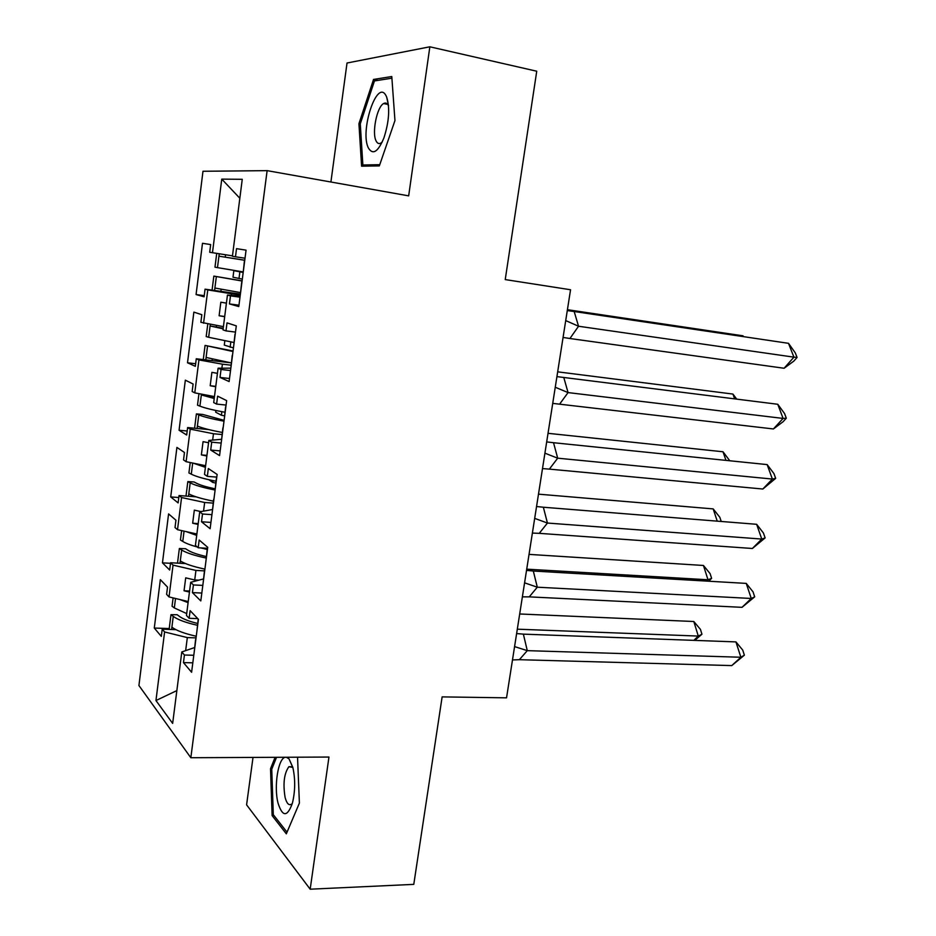 <?xml version="1.0" encoding="UTF-8"?>
<svg xmlns="http://www.w3.org/2000/svg" width="936" height="936" viewBox="0 0 936 936"><rect width="100%" height="100%" fill="white"/><g stroke="black" fill="none" stroke-linecap="round" stroke-linejoin="round"><path stroke-width="1.4" d="M253.012 757.423L246.589 804.831L310.179 889.2L328.957 757.048L190.839 757.727L267.123 170.644L408.669 195.858L429.846 46.8L347.022 63.016L330.911 182.005M429.846 46.8L536.737 71.218L505.229 279.583L570.55 289.75L506.54 697.835L442.131 696.887L413.782 884.368L310.179 889.2M267.123 170.644L202.983 171.265L138.926 685.515L190.839 757.727M204.446 570.878L195.94 570.433L194.723 579.957L198.865 580.156M213.186 503.112L204.656 502.492L203.545 511.126M222.031 434.55L213.466 433.742L212.659 440.095M230.981 365.18L222.394 364.174L221.879 368.187M240.271 295.004L231.426 293.775L231.215 295.402M230.841 368.164L218.1 368.199L213.701 402.585L216.602 404.083L217.62 396.15L226.652 400.62L219.562 455.598L210.705 450.052L211.711 442.19L208.857 440.446L204.504 474.412L207.336 476.365L208.342 468.526L217.129 474.435L210.12 528.723L201.509 521.773L202.504 514.004L199.719 511.816L195.425 545.36L198.175 547.759L199.169 540.025L207.722 547.326L200.807 600.935L192.43 592.617L193.413 584.941L190.698 582.309L186.463 615.455L189.142 618.287L190.113 610.646L198.432 619.316L191.599 672.259L183.456 662.606L184.427 655.024L181.795 651.959L172.657 723.399L155.949 700.537L164.607 631.964L187.329 637.591L185.656 650.625M188.241 601.532L169.03 596.934L166.608 594.36L167.521 587.106L160.349 579.653L154.288 628.056L161.308 636.375L162.22 629.179L164.607 631.964M169.03 596.934L173.043 565.133L195.94 570.433M196.876 534.011L177.512 529.694L175.02 527.518L175.945 520.194L168.585 513.911L162.454 562.864L169.673 570.024L170.586 562.747L173.043 565.133M177.512 529.694L181.572 497.531L204.656 502.492M205.616 465.707L186.1 461.682L183.538 459.915L184.474 452.497L176.916 447.42L170.715 496.934L178.121 502.913L179.045 495.553L181.572 497.531M186.1 461.682L190.207 429.133L213.466 433.742M214.461 396.583L194.782 392.863L192.161 391.505L193.108 384.006L185.34 380.156L179.069 430.244L186.673 435.006L187.621 427.565L190.207 429.133M194.782 392.863L198.935 359.927L222.394 364.174M223.411 326.641L200.877 322.3L201.837 314.707L193.869 312.121L187.516 362.782L195.331 366.315L196.279 358.78L198.935 359.927M203.568 323.212L207.78 289.891L231.426 293.775M232.467 255.856L209.699 252.264L210.67 244.577L202.492 243.29L196.069 294.547L204.095 296.806L205.054 289.177L207.78 289.891M212.472 252.743L221.762 179.127L242.26 179.302L232.421 256.253L235.486 256.792L236.527 248.648L246.063 250.158L238.785 306.552L229.437 303.919L230.478 295.858L227.448 295.062L223.002 329.87L225.986 330.888L227.015 322.861L236.293 325.868L229.109 381.549L220.018 377.442L221.036 369.474L218.1 368.199M194.723 579.957L185.702 577.851L184.053 590.78L189.458 592.055M203.404 578.963L190.698 582.309M200.959 511.594L194.325 510.143L192.664 523.224L198.104 524.429M212.355 509.547L199.719 511.816M208.552 442.751L203.065 441.652L201.369 454.884L206.856 456.007M221.399 439.288L208.857 440.446M217.433 373.359L211.899 372.341L210.19 385.737L215.725 386.767M226.418 303.135L220.837 302.211L219.106 315.76L224.687 316.707M240.119 296.197L227.448 295.062M239.838 198.245L221.762 179.127M196.045 637.872L187.329 637.591M176.845 690.592L155.949 700.537M194.548 647.572L181.795 651.959M204.235 295.659L196.069 294.547M240.002 297.168L230.478 295.858M240.154 294.044L205.054 289.177M238.961 305.206L229.437 303.919M245.021 258.219L235.486 256.792M195.659 363.73L187.516 362.782M187.177 431.016L179.069 430.244M178.799 497.531L170.715 496.934M170.516 563.296L162.454 562.864M169.229 628.559L154.288 628.056M230.525 370.562L221.036 369.474M230.279 362.747L196.279 358.78M229.507 378.507L220.018 377.442M235.486 332.093L225.986 330.888M193.799 655.27L184.427 655.024M175.898 629.647L162.22 629.179M192.816 662.828L183.456 662.606M197.765 618.614L189.142 618.287M202.808 585.398L193.413 584.941M185.492 563.554L170.586 562.747M201.825 593.05L192.43 592.617M207.593 548.32L198.175 547.759M211.934 514.66L202.504 514.004M196.01 496.817L179.045 495.553M210.939 522.405L201.509 521.773M216.778 477.126L207.336 476.365M221.177 443.056L211.711 442.19M208.751 429.589L187.621 427.565M220.159 450.906L210.705 450.052M226.079 405.066L216.602 404.083M224.71 316.497L219.106 315.76M215.771 386.346L210.19 385.737M206.938 455.376L201.369 454.884M198.21 523.598L192.664 523.224M189.587 591.025L184.053 590.78M379.337 165.906L394.957 120.557L391.786 76.53L373.534 79.443L358.933 123.727L361.589 166.187L379.337 165.906M275.09 757.318L270.527 768.737L272.119 815.607L286.334 833.824L299.391 803.1L297.543 757.201M360.29 123.997L358.933 123.727M377.945 80.391L373.534 79.443M274.002 815.56L272.119 815.607M271.955 768.725L270.527 768.737M563.074 337.44L569.93 338.516L578.542 326.243L565.718 320.58M574.178 311.512L788.498 343.325L793.915 357.154L797.074 357.435L793.798 361.132L784.111 368.257L793.915 357.154L578.542 326.243L574.178 311.512L567.286 310.576M784.111 368.257L569.93 338.516M788.498 343.325L795.272 352.849L797.074 357.435M243.126 272.914L244.448 260.734M241.675 282.262L240.353 294.442M242.085 281.022L213.841 276.108L242.096 280.858M244.752 260.29L218.93 256.171L244.764 260.231M743.266 336.609L742.973 335.802L567.427 309.699M743.593 336.656L742.973 335.802M242.33 279.092L232.994 277.231L233.836 270.668L242.997 272.002M242.951 272.399L233.836 270.668M238.996 278.554L239.85 271.908M240.341 292.558L214.894 288.031L214.578 290.499M220.884 291.365L221.153 289.282M219.235 253.796L217.48 267.637L243.009 271.885M217.48 267.637L214.976 267.158L216.719 253.41M213.841 276.108L212.062 290.148M225.248 257.107L225.553 254.779M386.147 95.94C377.196 77.536 359.377 131.625 368.527 148.204C372.984 155.259 378.121 151.808 383.935 137.861C389.142 121.586 390.043 107.968 386.65 97.005L386.147 95.94M388.534 105.873L388.288 105.358C387.048 103.089 385.492 102.48 383.608 103.557C376.869 106.903 371.697 133.204 376.167 141.067C377.419 143.5 379.021 144.156 380.987 143.021L382.239 142.003M379.759 164.689L362.864 164.993L360.278 123.844L374.459 80.941L391.903 78.191M368.679 166.07L362.864 164.993M285.503 757.271C278.261 757.563 273.628 786.404 278.05 803.147C282.52 817.116 287.293 817.175 292.371 803.31C295.285 791.201 295.437 779.208 292.828 767.333L289.06 758.92L286.393 757.259M292.851 767.438L288.861 766.736C284.099 773.452 282.859 783.713 285.117 797.507C286.802 803.673 288.967 805.861 291.634 804.047M287.036 832.186L273.3 814.671L271.744 769.228L276.529 757.306M552.731 403.381L559.588 404.176L568.058 392.582L555.259 387.258M563.788 377.477L777.769 404.27L783.093 418.427L786.322 418.216L783.093 421.715L773.417 428.957L783.093 418.427L568.058 392.582L563.788 377.477L556.932 376.623M773.417 428.957L559.588 404.176M777.769 404.27L784.543 413.513L786.322 418.216M235.264 333.895L235.182 334.48M233.637 346.425L234.971 334.234M232.222 355.493L230.899 367.708M232.432 355.785L232.526 355.06M542.506 468.585L549.362 469.123L557.692 458.184L544.916 453.176M553.527 442.716L767.146 464.595L772.375 479.056L775.675 478.366L762.852 489.025L772.375 479.056L557.692 458.184L553.527 442.716L546.683 441.921M762.852 489.025L549.362 469.123M767.146 464.595L773.932 473.569L775.675 478.366M225.939 406.165L225.798 407.23M224.277 419.047L225.611 406.821M222.897 427.822L221.563 440.06M223.084 428.29L223.236 427.085M532.385 533.075L539.253 533.345L547.443 523.048L534.69 518.368M543.36 507.23L756.639 524.3L761.764 539.066L765.133 537.907L752.38 548.484L761.764 539.066L547.443 523.048L543.36 507.23L536.55 506.516M752.38 548.484L539.253 533.345M756.639 524.3L763.425 533.005L765.133 537.907M216.719 477.571L216.52 479.103M215.023 490.768L216.356 478.518M213.677 499.274L212.343 511.524M213.841 499.906L214.051 498.233M522.382 596.852L529.25 596.864L537.299 587.2L524.581 582.835M533.321 571.03L746.238 583.397L751.269 598.467L754.697 596.84L742.014 607.335L751.269 598.467L537.299 587.2L533.321 571.03L526.535 570.387M742.014 607.335L529.25 596.864M746.238 583.397L753.024 591.833L754.697 596.84M207.488 548.309L207.359 550.099M205.873 561.623L207.219 549.35L200.831 547.923M204.574 569.848L203.229 582.122M204.715 570.644L204.984 568.515M512.495 659.938L519.363 659.693L527.284 650.649L514.578 646.589M523.376 634.14L735.93 641.897L740.879 657.247L744.377 655.177L731.765 665.59L740.879 657.247L527.284 650.649L523.376 634.14L516.625 633.567M731.765 665.59L519.363 659.693M735.93 641.897L742.728 650.075L744.377 655.177M198.21 619.07L198.315 620.229M196.852 631.613L198.198 619.328M195.577 639.58L194.232 651.865M195.694 640.528L196.034 637.954M232.982 351.515L205.066 345.407L233.052 351.012M223.131 328.829L210.085 325.962L223.201 328.302M734.655 398.876L732.947 394.068L557.68 371.838M736.726 399.134L732.947 394.068M233.45 347.888L224.289 345.103L224.827 340.88M230.139 347.303L230.829 341.956M231.274 362.922L206.095 357.458L205.78 359.892M212.074 360.617L212.261 359.143M210.284 324.371L208.646 337.288L233.906 342.482M208.646 337.288L206.189 336.562L207.792 323.95M205.066 345.407L203.276 359.588M216.391 326.722L216.544 325.459M223.996 421.188C212.062 418.977 203.674 416.883 198.806 414.905L196.396 413.899L202.667 414.437L224.102 420.346M214.215 398.49L201.334 394.933L207.628 395.53L214.344 397.543M725.973 460.372L723.013 451.772L548.04 433.321M729.787 460.769L723.013 451.772M224.441 415.83L221.399 415.245L215.689 412.191L215.9 410.495M221.399 415.245L221.855 411.688M222.3 432.455C210.506 430.244 202.199 428.115 197.391 426.067L197.086 428.466M203.358 429.062L203.463 428.173M201.439 394.115L199.918 406.13C204.75 408.049 213.08 410.085 224.909 412.261M199.918 406.13L197.508 405.159L198.959 393.646M196.396 413.899L194.583 428.232M214.859 489.984C203.147 487.656 194.922 485.281 190.195 482.847L187.832 481.595L194.08 481.97L196.455 483.222C200.117 485.105 206.306 486.966 215.034 488.814M203.077 465.18L205.581 465.976M717.233 521.141L713.185 508.903L538.492 494.161M721.223 521.469L719.819 517.28L713.185 508.903M215.771 483.046L212.753 482.414L208.88 479.712M212.753 482.414L212.987 480.601M213.431 501.169C201.731 498.818 193.518 496.384 188.791 493.88L188.487 496.255M205.405 467.345L193.214 463.144M192.699 463.039L191.295 474.178C196.034 476.553 204.27 478.904 216.005 481.209M191.295 474.178L188.92 472.961L190.242 462.536M187.832 481.595L185.995 496.068M206.095 558.031C194.466 555.574 186.322 552.895 181.678 550.005L179.361 548.519L185.597 548.73L187.925 550.216C191.517 552.451 197.648 554.557 206.294 556.534M706.703 581.104L708.002 579.77L703.451 565.473L529.051 554.381M703.451 565.473L710.096 573.616L711.617 578.354L708.002 579.77L526.734 569.158M711.617 578.354L708.786 581.221M207.207 549.49L204.036 548.671M204.703 569.076C193.073 566.608 184.93 563.881 180.297 560.91L179.993 563.261M196.7 535.392L186.311 531.66M184.064 531.157L182.766 541.441C185.808 543.325 190.651 545.185 197.32 547.01M182.766 541.441L180.437 539.978L181.631 530.618M179.361 548.519L177.512 563.121M197.426 625.283C185.878 622.697 177.817 619.737 173.254 616.391L170.984 614.671L177.208 614.73L179.49 616.45C183.023 619.024 189.072 621.364 197.66 623.47M693.857 640.364L698.291 636.07L693.81 621.504L519.702 613.981M693.81 621.504L700.456 629.402L701.942 634.234L698.291 636.07L517.315 629.179M694.758 640.388L701.942 634.234M196.244 636.246C184.591 633.637 176.471 630.607 171.896 627.178L171.592 629.495M188.101 602.655L179.969 599.555M175.523 598.49L174.33 607.932L186.697 613.571M174.33 607.932L172.048 606.235L173.113 597.905M170.984 614.671L169.124 629.413M216.345 276.611L214.894 288.031M207.523 346.168L206.095 357.458M198.806 414.905L197.391 426.067M190.195 482.847L188.791 493.88M181.678 550.005L180.297 560.91M173.254 616.391L171.896 627.178M387.691 104.399L383.608 103.557M388.51 105.534L386.65 97.005M292.699 767.251L289.06 758.92M292.149 766.713L288.861 766.736"/></g></svg>
